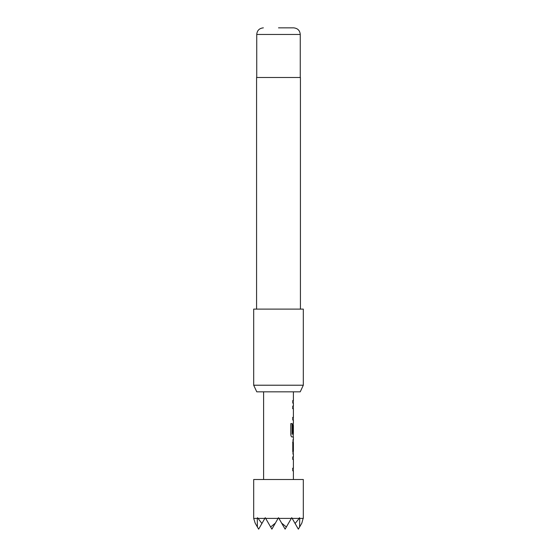 <?xml version="1.0" encoding="UTF-8"?>
<svg xmlns="http://www.w3.org/2000/svg" width="557" height="557" viewBox="0 0 557 557"><rect width="100%" height="100%" fill="white"/><g stroke="black" fill="none" stroke-linecap="round" stroke-linejoin="round"><path stroke-width="0.84" d="M300.23 391.829L256.77 391.829L253.686 385.214L303.314 385.214L300.23 391.829M278.5 27.85L293.636 27.85L278.5 27.85M300.425 309.107L300.425 77.486L256.575 77.486L256.575 309.107M303.314 385.214L303.314 309.107L253.686 309.107L253.686 385.214M291.325 518.393L286.361 526.999L281.619 523.093L278.5 517.69L275.381 523.093L270.639 526.999L265.675 518.393L278.089 518.393L278.5 517.69L278.911 518.393L291.325 518.393L291.736 517.69L292.147 518.393L299.227 518.393L299.492 517.69L299.743 518.393L303.314 518.393L303.314 479.514L253.686 479.514L253.686 517.69M303.314 517.69L301.852 523.093L299.596 526.999L299.743 518.393M293.316 459.469L292.773 459.469L292.78 456.865L293.226 456.963M293.226 470.742L292.773 470.839L292.773 468.235L293.316 468.235L292.773 468.235M293.274 453.913L292.787 453.913L293.274 453.913L292.78 451.483L292.78 442.362L293.274 439.933L292.787 439.933M292.634 442.537L293.316 442.537L292.787 442.537L293.316 442.537L293.316 451.309L292.787 451.309M293.226 436.876L292.014 436.973C291.346 436.806 290.942 435.999 290.81 434.544L290.81 423.599L292.084 423.599L292.153 434.084L293.386 434.084L293.393 425.311M293.295 425.485L293.295 432.893L292.78 432.893L292.78 425.423L293.274 422.993L293.226 425.311M292.62 408.664L293.316 408.657L292.78 408.664L292.773 406.06L293.226 406.157M293.226 419.936L292.78 420.041L292.78 417.43L293.316 417.437L292.78 417.43M293.316 408.657L292.78 408.664M292.787 403.101L292.787 400.497M299.227 518.393L295.085 523.489L292.147 518.393M257.404 526.999L255.148 523.093L253.686 518.393L257.257 518.393L257.404 526.999L258.65 529.15L261.915 523.489L257.508 517.69L257.257 518.393M295.085 523.489L298.35 529.15L299.596 526.999M270.639 526.999L271.886 529.15L275.381 523.093M257.773 518.393L264.853 518.393L261.915 523.489M264.853 518.393L265.264 517.69L265.675 518.393M281.619 523.093L285.114 529.15L286.361 526.999M292.62 417.43L293.316 417.437M292.084 423.599L292.153 434.084M293.128 425.485L293.295 432.893M292 434.084L293.156 434.084M293.149 442.537L293.316 451.309M292.62 468.235L293.316 468.235M293.636 27.85C297.696 28.282 299.903 30.482 300.258 34.464L256.742 34.464L256.742 77.486M300.258 34.464L300.258 77.486M293.393 391.829L293.393 400.504M293.393 403.108L293.393 406.06M293.393 408.664L293.393 417.43M293.393 420.041L293.393 422.993M293.393 436.973L293.393 439.933M293.393 442.537L293.393 451.309M293.393 453.913L293.393 456.865M293.393 459.469L293.393 468.235M293.393 470.839L293.393 479.514M263.607 391.829L263.607 479.514M256.742 34.464C257.097 30.482 259.304 28.282 263.364 27.85M293.226 400.504L293.226 403.108M293.226 406.06L293.226 408.664M293.226 417.43L293.226 420.041M293.226 434.084L293.226 436.973M293.226 440.023L293.226 442.537M293.226 451.309L293.226 453.823M293.226 456.865L293.226 459.469M293.226 468.235L293.226 470.839"/></g></svg>
